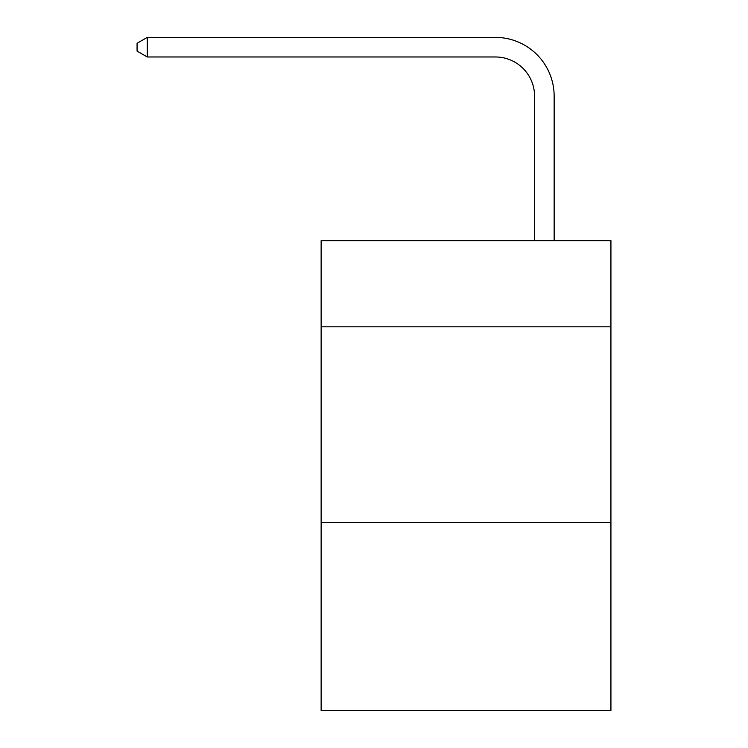 <?xml version="1.0" encoding="UTF-8"?>
<svg xmlns="http://www.w3.org/2000/svg" width="748" height="748" viewBox="0 0 748 748"><rect width="100%" height="100%" fill="white"/><g stroke="black" fill="none" stroke-linecap="round" stroke-linejoin="round"><path stroke-width="1.12" d="M610.929 326.811L610.929 240.65L321.135 240.65L321.135 326.811L610.929 326.811L610.929 710.6L321.135 710.6L321.135 326.811M610.929 522.618L321.135 522.618M534.568 240.65L534.568 96.146A39.158 39.158 83.8 0 0 495.4 56.979L147.253 56.979L137.071 51.107L137.071 43.272L147.253 37.4L495.4 37.4A58.746 58.746 -96.2 0 1 554.146 96.146L554.146 240.65M534.568 96.146A39.158 39.158 83.8 0 0 495.4 56.979A39.158 39.158 83.8 0 1 534.568 96.146A39.158 39.158 83.8 0 0 495.4 56.979A39.158 39.158 83.8 0 1 534.568 96.146A39.158 39.158 83.8 0 0 495.4 56.979A39.158 39.158 83.8 0 1 534.568 96.146A39.158 39.158 83.8 0 0 495.4 56.979A39.158 39.158 83.8 0 1 534.568 96.146A39.158 39.158 83.8 0 0 495.4 56.979A39.158 39.158 83.8 0 1 534.568 96.146A39.158 39.158 83.8 0 0 495.4 56.979A39.158 39.158 83.8 0 1 534.568 96.146A39.158 39.158 83.8 0 0 495.4 56.979A39.158 39.158 83.8 0 1 534.568 96.146A39.158 39.158 83.8 0 0 495.4 56.979A39.158 39.158 83.8 0 1 534.568 96.146A39.158 39.158 83.8 0 0 495.4 56.979A39.158 39.158 83.8 0 1 534.568 96.146A39.158 39.158 83.8 0 0 495.4 56.979A39.158 39.158 83.8 0 1 534.568 96.146A39.158 39.158 83.8 0 0 495.4 56.979A39.158 39.158 83.8 0 1 534.568 96.146A39.158 39.158 83.8 0 0 495.4 56.979A39.158 39.158 83.8 0 1 534.568 96.146A39.158 39.158 83.8 0 0 495.4 56.979A39.158 39.158 83.8 0 1 534.568 96.146A39.158 39.158 83.8 0 0 495.4 56.979A39.158 39.158 83.8 0 1 534.568 96.146A39.158 39.158 83.8 0 0 495.4 56.979A39.158 39.158 83.8 0 1 534.568 96.146A39.158 39.158 83.8 0 0 495.4 56.979A39.158 39.158 83.8 0 1 534.568 96.146A39.158 39.158 83.8 0 0 495.4 56.979A39.158 39.158 83.8 0 1 534.568 96.146A39.158 39.158 83.8 0 0 495.4 56.979A39.158 39.158 83.8 0 1 534.568 96.146A39.158 39.158 83.8 0 0 495.4 56.979A39.158 39.158 83.8 0 1 534.568 96.146A39.158 39.158 83.8 0 0 495.4 56.979A39.158 39.158 83.8 0 1 534.568 96.146A39.158 39.158 83.8 0 0 495.4 56.979A39.158 39.158 83.8 0 1 534.568 96.146A39.158 39.158 83.8 0 0 495.4 56.979M147.253 56.979L147.253 37.4L495.4 37.4"/></g></svg>
